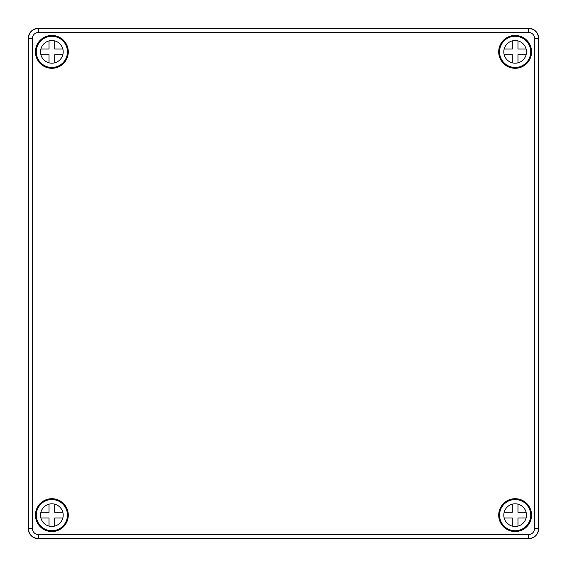 <?xml version="1.0" encoding="UTF-8"?>
<svg xmlns="http://www.w3.org/2000/svg" width="567" height="567" viewBox="0 0 567 567"><rect width="100%" height="100%" fill="white"/><g stroke="black" fill="none" stroke-linecap="round" stroke-linejoin="round"><path stroke-width="0.85" d="M38.407 28.492A9.915 9.915 0 0 0 28.492 38.407L28.492 528.593A9.915 9.915 0 0 0 38.407 538.508L528.593 538.508A9.915 9.915 0 0 0 538.508 528.593L538.508 38.407A9.915 9.915 0 0 0 528.593 28.492L38.407 28.492L38.407 32.439A5.968 5.968 0 0 0 32.439 38.407L32.439 528.593A5.968 5.968 0 0 0 38.407 534.561L528.593 534.561A5.968 5.968 0 0 0 534.561 528.593L534.561 38.407A5.968 5.968 0 0 0 528.593 32.439L38.407 32.439M515.134 35.43A16.436 16.436 0 0 1 529.365 60.088A16.436 16.436 0 0 1 500.902 60.088A16.436 16.436 0 0 1 515.134 35.43M51.866 498.698A16.436 16.436 0 0 1 66.098 523.348A16.436 16.436 0 0 1 37.635 523.348A16.436 16.436 0 0 1 51.866 498.698M515.134 531.57A16.436 16.436 0 0 1 500.902 506.912A16.436 16.436 0 0 1 529.365 506.912A16.436 16.436 0 0 1 515.134 531.57M51.866 68.302A16.436 16.436 0 0 1 37.635 43.652A16.436 16.436 0 0 1 66.098 43.652A16.436 16.436 0 0 1 51.866 68.302M49.031 504.162L49.031 512.299L40.895 512.299M40.895 517.969L49.031 517.969L49.031 526.105M54.701 526.105L54.701 517.969L62.838 517.969M62.838 512.299L54.701 512.299L54.701 504.162M51.866 526.467A11.333 11.333 0 0 0 61.683 509.464A11.333 11.333 0 0 0 42.05 509.464A11.333 11.333 0 0 0 51.866 526.467M51.866 530.719A15.585 15.585 0 0 0 65.361 507.337A15.585 15.585 0 0 0 38.372 507.337A15.585 15.585 0 0 0 51.866 530.719M517.969 504.162L517.969 512.299L526.105 512.299M526.105 517.969L517.969 517.969L517.969 526.105M512.299 526.105L512.299 517.969L504.162 517.969M504.162 512.299L512.299 512.299L512.299 504.162M515.134 526.467A11.333 11.333 0 0 1 505.317 509.464A11.333 11.333 0 0 1 524.95 509.464A11.333 11.333 0 0 1 515.134 526.467M515.134 530.719A15.585 15.585 0 0 1 501.639 507.337A15.585 15.585 0 0 1 528.628 507.337A15.585 15.585 0 0 1 515.134 530.719M49.031 62.838L49.031 54.701L40.895 54.701M40.895 49.031L49.031 49.031L49.031 40.895M54.701 40.895L54.701 49.031L62.838 49.031M62.838 54.701L54.701 54.701L54.701 62.838M51.866 40.533A11.333 11.333 0 0 1 61.683 57.536A11.333 11.333 0 0 1 42.05 57.536A11.333 11.333 0 0 1 51.866 40.533M51.866 36.281A15.585 15.585 0 0 1 65.361 59.663A15.585 15.585 0 0 1 38.372 59.663A15.585 15.585 0 0 1 51.866 36.281M517.969 62.838L517.969 54.701L526.105 54.701M526.105 49.031L517.969 49.031L517.969 40.895M512.299 40.895L512.299 49.031L504.162 49.031M504.162 54.701L512.299 54.701L512.299 62.838M515.134 40.533A11.333 11.333 0 0 0 505.317 57.536A11.333 11.333 0 0 0 524.95 57.536A11.333 11.333 0 0 0 515.134 40.533M515.134 36.281A15.585 15.585 0 0 0 501.639 59.663A15.585 15.585 0 0 0 528.628 59.663A15.585 15.585 0 0 0 515.134 36.281M28.35 528.735A9.915 9.915 0 0 0 38.265 538.65L528.735 538.65A9.915 9.915 0 0 0 538.65 528.735L538.65 38.265A9.915 9.915 0 0 0 528.735 28.35L38.265 28.35A9.915 9.915 0 0 0 28.35 38.265L28.35 528.735M528.593 32.439L528.593 28.492M534.561 38.407L538.508 38.407M534.561 528.593L538.508 528.593M528.593 534.561L528.593 538.508M38.407 534.561L38.407 538.508M32.439 528.593L28.492 528.593M32.439 38.407L28.492 38.407"/></g></svg>
